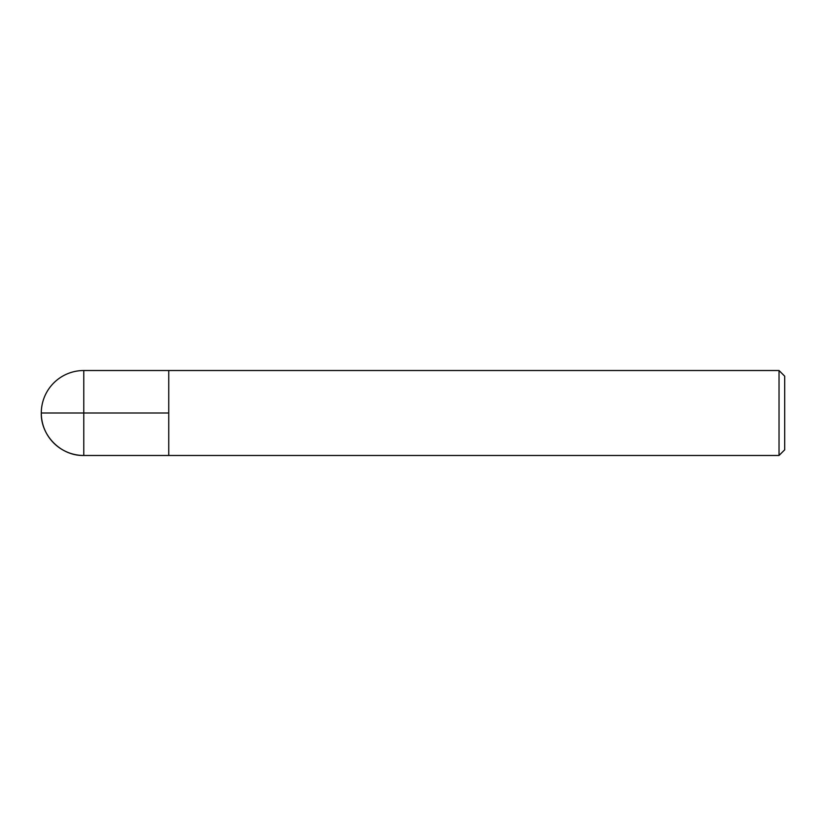 <?xml version="1.0" encoding="UTF-8"?>
<svg xmlns="http://www.w3.org/2000/svg" width="826" height="826" viewBox="0 0 826 826"><rect width="100%" height="100%" fill="white"/><g stroke="black" fill="none" stroke-linecap="round" stroke-linejoin="round"><path stroke-width="1.24" d="M779.032 455.477L779.032 370.523L168.741 370.523L168.741 455.477L168.741 370.523L83.777 370.523L83.777 413L41.3 413L168.741 413L83.777 413L83.777 455.477L779.032 455.477L784.7 449.819L784.7 376.181L779.032 370.523M41.3 413C40.711 435.694 61.083 456.066 83.777 455.477A42.477 42.477 0 0 1 41.3 413A42.477 42.477 0 0 1 83.777 370.523M168.741 413L83.777 413"/></g></svg>
